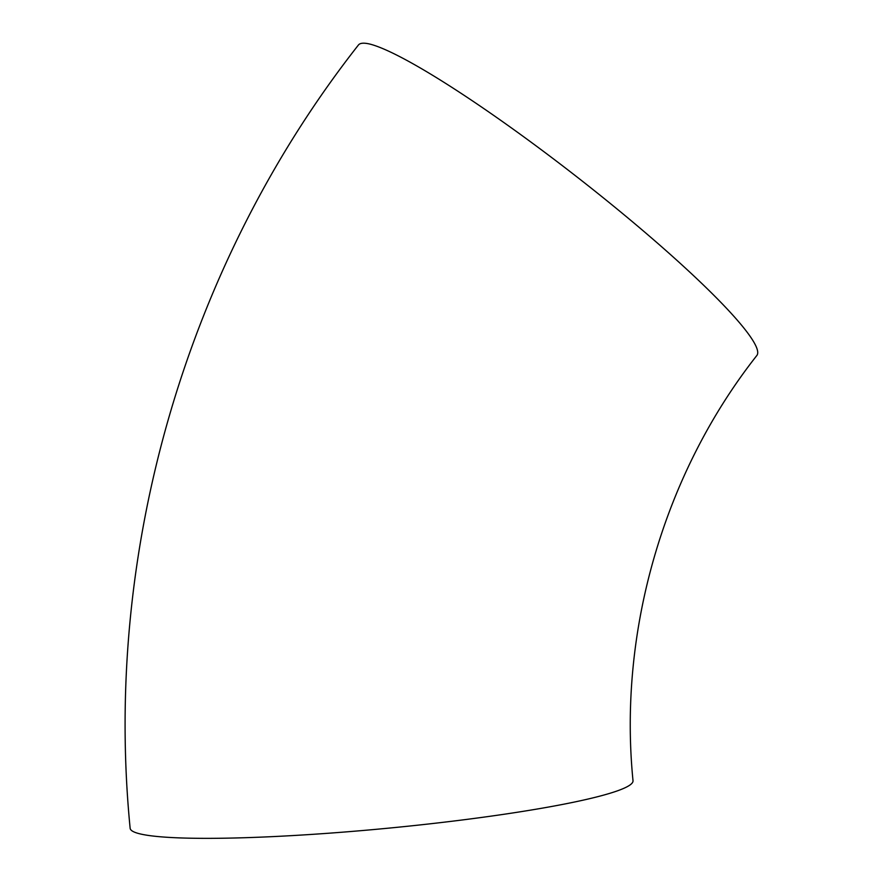 <?xml version="1.0" encoding="UTF-8"?>
<svg xmlns="http://www.w3.org/2000/svg" width="882" height="882" viewBox="0 0 882 882"><rect width="100%" height="100%" fill="white"/><g stroke="black" fill="none" stroke-linecap="round" stroke-linejoin="round"><path stroke-width="1.32" d="M756.745 355.622A252.561 30.385 -142.1 0 0 601.987 196.752A252.561 30.385 -142.1 0 0 369.955 44.1A252.561 30.385 -142.1 0 0 358.412 45.026C186.675 263.641 102.929 551.173 130.139 828.264A252.561 24.211 174.6 0 0 139.885 833.843A252.561 24.211 174.6 0 0 417.737 825.177A252.561 24.211 174.6 0 0 633.011 780.735C618.117 630.873 664.102 473.259 756.745 355.622"/></g></svg>
